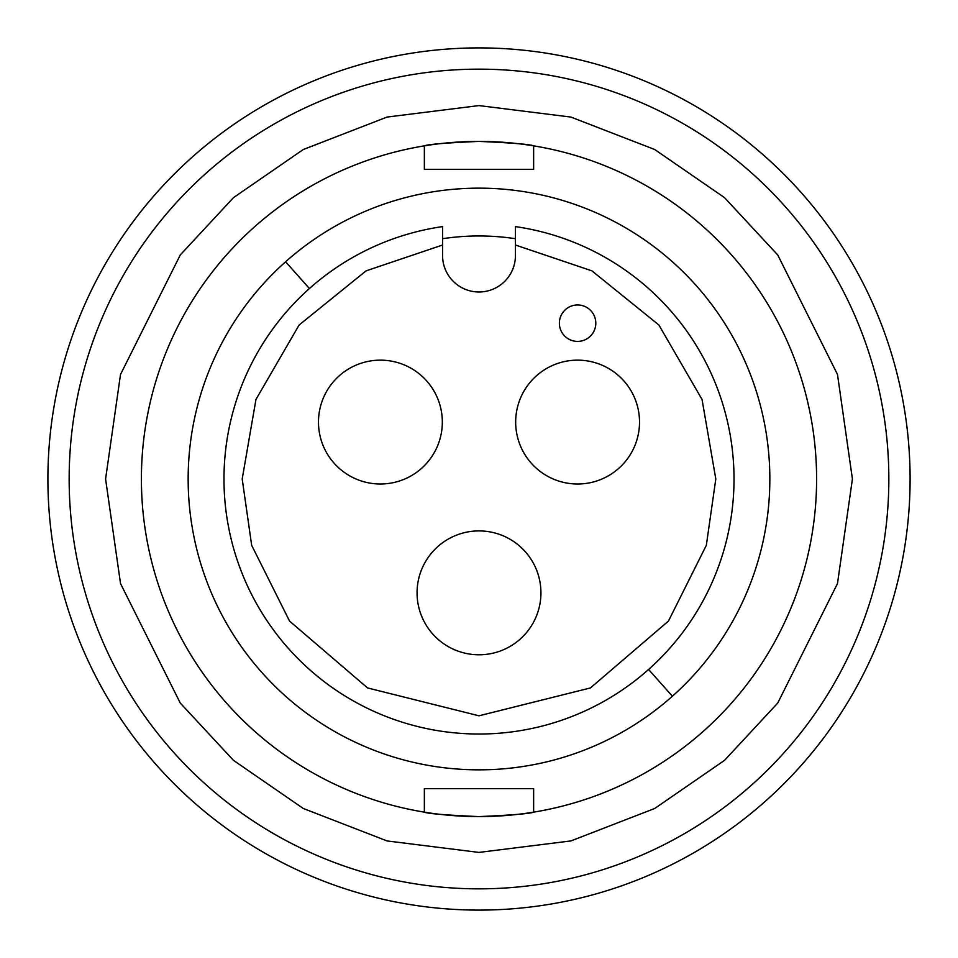 <?xml version="1.0" encoding="UTF-8"?>
<svg xmlns="http://www.w3.org/2000/svg" width="958" height="958" viewBox="0 0 958 958"><rect width="100%" height="100%" fill="white"/><g stroke="black" fill="none" stroke-linecap="round" stroke-linejoin="round"><path stroke-width="1.44" d="M69.156 479A409.844 409.844 0 0 0 479 888.844A409.844 409.844 0 0 0 888.844 479A409.844 409.844 0 0 0 479 69.156A409.844 409.844 0 0 0 69.156 479M672.396 696.226A290.837 290.837 0 0 1 261.774 672.396A290.837 290.837 0 0 1 285.604 261.774A290.837 290.837 0 0 1 696.226 285.604A290.837 290.837 0 0 1 672.396 696.226L648.578 669.462M515.428 226.603L515.428 245.02L515.428 226.603A255.02 255.02 0 0 1 734.02 479A255.02 255.02 0 0 1 479 734.02A255.02 255.02 0 0 1 223.98 479A255.02 255.02 0 0 1 442.572 226.603L442.572 245.02L442.572 226.603A255.02 255.02 0 0 0 223.98 479M479 47.9A431.1 431.1 0 0 1 910.1 479A431.1 431.1 0 0 1 479 910.1A431.1 431.1 0 0 1 47.9 479A431.1 431.1 0 0 1 479 47.9M559.376 323.181A18.214 18.214 0 0 1 577.59 304.967A18.214 18.214 0 0 1 595.804 323.181A18.214 18.214 0 0 1 577.59 341.395A18.214 18.214 0 0 1 559.376 323.181M442.333 422.071A61.935 61.935 0 0 1 380.41 484.006A61.935 61.935 0 0 1 318.475 422.071A61.935 61.935 0 0 1 380.41 360.148A61.935 61.935 0 0 1 442.333 422.071M639.525 422.071A61.935 61.935 0 0 1 577.59 484.006A61.935 61.935 0 0 1 515.667 422.071A61.935 61.935 0 0 1 577.59 360.148A61.935 61.935 0 0 1 639.525 422.071M540.935 592.846A61.935 61.935 0 0 1 479 654.781A61.935 61.935 0 0 1 417.065 592.846A61.935 61.935 0 0 1 479 530.912A61.935 61.935 0 0 1 540.935 592.846M479 816.599A337.599 337.599 0 0 0 816.599 479A337.599 337.599 0 0 0 479 141.401A337.599 337.599 0 0 0 141.401 479A337.599 337.599 0 0 0 479 816.599C512.183 815.114 530.397 813.641 533.642 812.145L533.642 788.662L424.358 788.662L424.358 812.145C427.555 813.629 445.781 815.114 479 816.599M479 141.401C445.817 142.886 427.603 144.359 424.358 145.856L424.358 169.338L533.642 169.338L533.642 145.856C530.445 144.371 512.219 142.886 479 141.401M515.428 238.71A243.033 243.033 0 0 0 442.572 238.71M442.572 255.558L442.572 245.02L366.076 270.863L299.136 324.978L255.966 399.438L242.194 479L251.667 545.306L289.555 621.083L367.561 687.94L479 715.806L590.439 687.94L668.445 621.083L706.333 545.306L715.806 479L702.034 399.438L658.865 324.978L591.924 270.863L515.428 245.02L515.428 255.558A36.428 36.428 0 0 1 479 291.986A36.428 36.428 0 0 1 442.572 255.558M852.416 479L837.484 583.554L777.728 703.052L724.535 760.341L654.721 808.48L570.92 840.932L479 852.416L387.08 840.932L303.279 808.48L233.465 760.341L180.272 703.052L120.516 583.554L105.584 479L120.516 374.446L180.272 254.948L233.465 197.659L303.279 149.52L387.08 117.068L479 105.584L570.92 117.068L654.721 149.52L724.535 197.659L777.728 254.948L837.484 374.446L852.416 479M285.604 261.774L309.422 288.538"/></g></svg>
